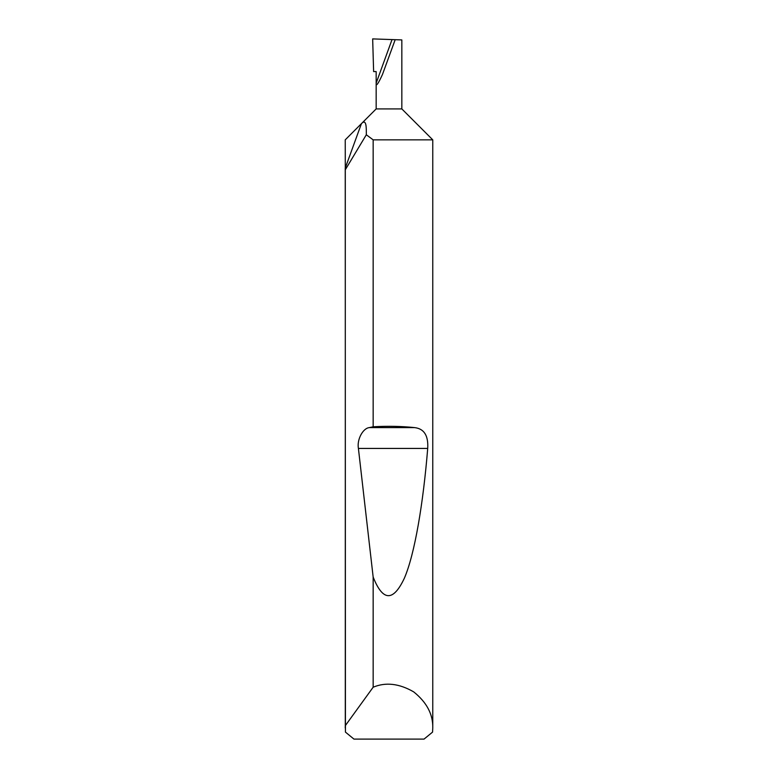 <?xml version="1.0" encoding="UTF-8"?>
<svg xmlns="http://www.w3.org/2000/svg" width="778" height="778" viewBox="0 0 778 778"><rect width="100%" height="100%" fill="white"/><g stroke="black" fill="none" stroke-linecap="round" stroke-linejoin="round"><path stroke-width="1.17" d="M432.762 728.014L432.568 732.098L424.049 739.1L353.951 739.1L345.432 732.098L345.238 168.116L361.41 123.673L376.163 108.92L401.837 108.92L432.762 139.846L373.158 139.846L366.312 134.769L345.296 169.769L345.296 725.68L373.158 687.217C385.723 681.956 399.25 683.522 413.721 691.895C426.762 702.359 433.113 714.389 432.762 728.014L432.762 139.846M345.296 169.769L345.238 139.846L361.41 123.673C366.496 118.285 366.389 127.777 366.312 134.769M401.837 108.92L401.837 39.921L395.185 39.688L382.465 74.484C378.127 83.956 376.027 86.844 376.163 83.149L392.024 39.581L372.662 38.9L373.625 71.576L376.163 71.576L376.163 108.92M373.158 426.772C387.823 425.955 401.604 426.227 414.518 427.599C424.088 428.659 428.484 435.602 427.706 448.429C423.29 502.724 414.83 554.092 404.307 578.326C393.182 601.871 382.805 601.443 373.158 577.052L358.405 448.429C356.801 439.658 362.83 428.201 369.365 427.599L373.158 426.772L373.158 139.846M373.158 687.217L373.158 577.052M395.185 39.688L392.024 39.581M345.238 728.014L345.296 725.68M369.365 427.599L414.518 427.599M358.405 448.429L427.706 448.429"/></g></svg>
